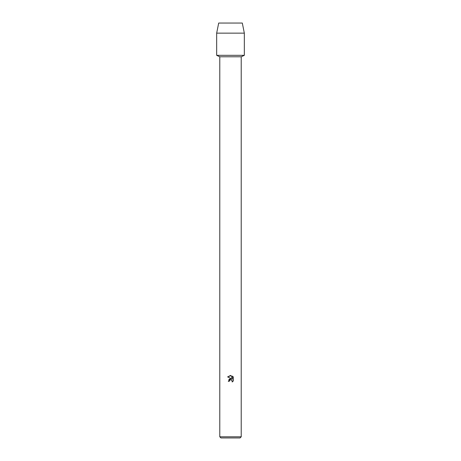 <?xml version="1.0" encoding="UTF-8"?>
<svg xmlns="http://www.w3.org/2000/svg" width="461" height="461" viewBox="0 0 461 461"><rect width="100%" height="100%" fill="white"/><g stroke="black" fill="none" stroke-linecap="round" stroke-linejoin="round"><path stroke-width="0.69" d="M242.313 23.05L218.687 23.05L242.313 23.05L244.33 33.146L244.33 55.32L230.5 55.32L244.33 55.32L241.218 56.784L241.218 436.798L219.782 436.798L220.934 437.95L240.066 437.95L241.218 436.798M219.782 436.798L219.782 56.784L241.218 56.784M229.296 381.305L229.457 380.602L229.296 381.305L228.281 381.305L230.5 378.769L231.727 378.913L227.636 376.896L230.5 375.485L231.122 375.554L232.373 379.149L232.373 376.067L233.364 377.075L233.364 380.878L232.211 381.979L231.923 380.204L230.5 379.789L231.785 380.077M232.062 380.36L232.211 381.979L233.364 380.878M231.727 378.913L230.448 378.775M229.67 379.017L228.812 379.731M229.457 380.602L230.488 379.789L229.457 380.602M233.364 377.075L232.373 376.067M231.122 375.554L227.636 376.896M218.687 23.05L216.67 33.146L216.67 55.32L230.5 55.32L216.67 55.32L219.782 56.784M216.67 33.146L244.33 33.146"/></g></svg>
